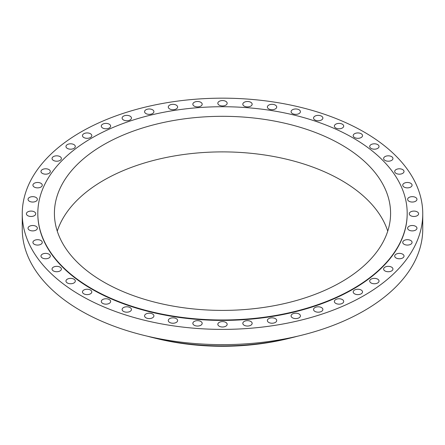 <?xml version="1.0" encoding="UTF-8"?>
<svg xmlns="http://www.w3.org/2000/svg" width="445" height="445" viewBox="0 0 445 445"><rect width="100%" height="100%" fill="white"/><g stroke="black" fill="none" stroke-linecap="round" stroke-linejoin="round"><path stroke-width="0.67" d="M299.057 109.765A4.667 2.698 0 0 0 293.973 109.181A4.667 2.698 0 0 0 291.086 111.667A4.667 2.698 0 0 0 292.454 113.575A4.667 2.698 0 0 0 297.544 114.159A4.667 2.698 0 0 0 300.425 111.667A4.667 2.698 0 0 0 299.057 109.765M275.349 105.115A4.667 2.698 0 0 0 270.26 104.531A4.667 2.698 0 0 0 267.378 107.023A4.667 2.698 0 0 0 268.747 108.93A4.667 2.698 0 0 0 273.831 109.514A4.667 2.698 0 0 0 276.718 107.023A4.667 2.698 0 0 0 275.349 105.115M250.791 102.294A4.667 2.698 0 0 0 245.701 101.71A4.667 2.698 0 0 0 242.82 104.202A4.667 2.698 0 0 0 244.183 106.11A4.667 2.698 0 0 0 249.272 106.694A4.667 2.698 0 0 0 252.154 104.202A4.667 2.698 0 0 0 250.791 102.294M225.804 101.349A4.667 2.698 0 0 0 220.714 100.765A4.667 2.698 0 0 0 217.833 103.257A4.667 2.698 0 0 0 219.196 105.165A4.667 2.698 0 0 0 224.286 105.749A4.667 2.698 0 0 0 227.167 103.257A4.667 2.698 0 0 0 225.804 101.349M200.817 102.294A4.667 2.698 0 0 0 195.728 101.71A4.667 2.698 0 0 0 192.846 104.202A4.667 2.698 0 0 0 194.209 106.11A4.667 2.698 0 0 0 199.299 106.694A4.667 2.698 0 0 0 202.18 104.202A4.667 2.698 0 0 0 200.817 102.294M176.253 105.115A4.667 2.698 0 0 0 171.169 104.531A4.667 2.698 0 0 0 168.282 107.023A4.667 2.698 0 0 0 169.651 108.93A4.667 2.698 0 0 0 174.74 109.514A4.667 2.698 0 0 0 177.622 107.023A4.667 2.698 0 0 0 176.253 105.115M152.546 109.765A4.667 2.698 0 0 0 147.456 109.181A4.667 2.698 0 0 0 144.575 111.667A4.667 2.698 0 0 0 145.943 113.575A4.667 2.698 0 0 0 151.027 114.159A4.667 2.698 0 0 0 153.914 111.667A4.667 2.698 0 0 0 152.546 109.765M130.085 116.156A4.667 2.698 0 0 0 125.001 115.572A4.667 2.698 0 0 0 122.114 118.064A4.667 2.698 0 0 0 123.482 119.972A4.667 2.698 0 0 0 128.572 120.556A4.667 2.698 0 0 0 131.453 118.064A4.667 2.698 0 0 0 130.085 116.156M109.264 124.188A4.667 2.698 0 0 0 104.18 123.604A4.667 2.698 0 0 0 101.293 126.096A4.667 2.698 0 0 0 102.662 128.004A4.667 2.698 0 0 0 107.751 128.588A4.667 2.698 0 0 0 110.633 126.096A4.667 2.698 0 0 0 109.264 124.188M90.441 133.722A4.667 2.698 0 0 0 85.351 133.138A4.667 2.698 0 0 0 82.47 135.625A4.667 2.698 0 0 0 83.838 137.533A4.667 2.698 0 0 0 88.922 138.117A4.667 2.698 0 0 0 91.809 135.625A4.667 2.698 0 0 0 90.441 133.722M73.931 144.592A4.667 2.698 0 0 0 68.842 144.008A4.667 2.698 0 0 0 65.96 146.5A4.667 2.698 0 0 0 67.329 148.402A4.667 2.698 0 0 0 72.413 148.986A4.667 2.698 0 0 0 75.3 146.5A4.667 2.698 0 0 0 73.931 144.592M60.019 156.612A4.667 2.698 0 0 0 54.93 156.028A4.667 2.698 0 0 0 52.048 158.515A4.667 2.698 0 0 0 53.417 160.422A4.667 2.698 0 0 0 58.501 161.007A4.667 2.698 0 0 0 61.388 158.515A4.667 2.698 0 0 0 60.019 156.612M48.944 169.578A4.667 2.698 0 0 0 43.855 168.994A4.667 2.698 0 0 0 40.973 171.481A4.667 2.698 0 0 0 42.342 173.389A4.667 2.698 0 0 0 47.426 173.973A4.667 2.698 0 0 0 50.313 171.481A4.667 2.698 0 0 0 48.944 169.578M40.895 183.268A4.667 2.698 0 0 0 35.806 182.684A4.667 2.698 0 0 0 32.924 185.176A4.667 2.698 0 0 0 34.293 187.078A4.667 2.698 0 0 0 39.377 187.662A4.667 2.698 0 0 0 42.264 185.176A4.667 2.698 0 0 0 40.895 183.268M36.006 197.446A4.667 2.698 0 0 0 30.922 196.862A4.667 2.698 0 0 0 28.041 199.354A4.667 2.698 0 0 0 29.403 201.257A4.667 2.698 0 0 0 34.493 201.841A4.667 2.698 0 0 0 37.374 199.354A4.667 2.698 0 0 0 36.006 197.446M34.371 211.87A4.667 2.698 0 0 0 29.281 211.286A4.667 2.698 0 0 0 26.4 213.778A4.667 2.698 0 0 0 27.768 215.686A4.667 2.698 0 0 0 32.858 216.27A4.667 2.698 0 0 0 35.739 213.778A4.667 2.698 0 0 0 34.371 211.87M36.006 226.299A4.667 2.698 0 0 0 30.922 225.715A4.667 2.698 0 0 0 28.041 228.202A4.667 2.698 0 0 0 29.403 230.11A4.667 2.698 0 0 0 34.493 230.694A4.667 2.698 0 0 0 37.374 228.202A4.667 2.698 0 0 0 36.006 226.299M40.895 240.478A4.667 2.698 0 0 0 35.806 239.894A4.667 2.698 0 0 0 32.924 242.38A4.667 2.698 0 0 0 34.293 244.288A4.667 2.698 0 0 0 39.377 244.872A4.667 2.698 0 0 0 42.264 242.38A4.667 2.698 0 0 0 40.895 240.478M48.944 254.167A4.667 2.698 0 0 0 43.855 253.583A4.667 2.698 0 0 0 40.973 256.075A4.667 2.698 0 0 0 42.342 257.978A4.667 2.698 0 0 0 47.426 258.562A4.667 2.698 0 0 0 50.313 256.075A4.667 2.698 0 0 0 48.944 254.167M60.019 267.134A4.667 2.698 0 0 0 54.93 266.549A4.667 2.698 0 0 0 52.048 269.041A4.667 2.698 0 0 0 53.417 270.944A4.667 2.698 0 0 0 58.501 271.528A4.667 2.698 0 0 0 61.388 269.041A4.667 2.698 0 0 0 60.019 267.134M73.931 279.154A4.667 2.698 0 0 0 68.842 278.57A4.667 2.698 0 0 0 65.96 281.062A4.667 2.698 0 0 0 67.329 282.964A4.667 2.698 0 0 0 72.413 283.548A4.667 2.698 0 0 0 75.3 281.062A4.667 2.698 0 0 0 73.931 279.154M90.441 290.023A4.667 2.698 0 0 0 85.351 289.439A4.667 2.698 0 0 0 82.47 291.931A4.667 2.698 0 0 0 83.838 293.834A4.667 2.698 0 0 0 88.922 294.418A4.667 2.698 0 0 0 91.809 291.931A4.667 2.698 0 0 0 90.441 290.023M109.264 299.557A4.667 2.698 0 0 0 104.18 298.968A4.667 2.698 0 0 0 101.293 301.46A4.667 2.698 0 0 0 102.662 303.368A4.667 2.698 0 0 0 107.751 303.952A4.667 2.698 0 0 0 110.633 301.46A4.667 2.698 0 0 0 109.264 299.557M130.085 307.584A4.667 2.698 0 0 0 125.001 307A4.667 2.698 0 0 0 122.114 309.492A4.667 2.698 0 0 0 123.482 311.4A4.667 2.698 0 0 0 128.572 311.984A4.667 2.698 0 0 0 131.453 309.492A4.667 2.698 0 0 0 130.085 307.584M152.546 313.981A4.667 2.698 0 0 0 147.456 313.397A4.667 2.698 0 0 0 144.575 315.889A4.667 2.698 0 0 0 145.943 317.791A4.667 2.698 0 0 0 151.027 318.375A4.667 2.698 0 0 0 153.914 315.889A4.667 2.698 0 0 0 152.546 313.981M176.253 318.626A4.667 2.698 0 0 0 171.169 318.041A4.667 2.698 0 0 0 168.282 320.534A4.667 2.698 0 0 0 169.651 322.441A4.667 2.698 0 0 0 174.74 323.026A4.667 2.698 0 0 0 177.622 320.534A4.667 2.698 0 0 0 176.253 318.626M200.817 321.446A4.667 2.698 0 0 0 195.728 320.862A4.667 2.698 0 0 0 192.846 323.354A4.667 2.698 0 0 0 194.209 325.262A4.667 2.698 0 0 0 199.299 325.846A4.667 2.698 0 0 0 202.18 323.354A4.667 2.698 0 0 0 200.817 321.446M225.804 322.391A4.667 2.698 0 0 0 220.714 321.807A4.667 2.698 0 0 0 217.833 324.299A4.667 2.698 0 0 0 219.196 326.207A4.667 2.698 0 0 0 224.286 326.791A4.667 2.698 0 0 0 227.167 324.299A4.667 2.698 0 0 0 225.804 322.391M250.791 321.446A4.667 2.698 0 0 0 245.701 320.862A4.667 2.698 0 0 0 242.82 323.354A4.667 2.698 0 0 0 244.183 325.262A4.667 2.698 0 0 0 249.272 325.846A4.667 2.698 0 0 0 252.154 323.354A4.667 2.698 0 0 0 250.791 321.446M275.349 318.626A4.667 2.698 0 0 0 270.26 318.041A4.667 2.698 0 0 0 267.378 320.534A4.667 2.698 0 0 0 268.747 322.441A4.667 2.698 0 0 0 273.831 323.026A4.667 2.698 0 0 0 276.718 320.534A4.667 2.698 0 0 0 275.349 318.626M299.057 313.981A4.667 2.698 0 0 0 293.973 313.397A4.667 2.698 0 0 0 291.086 315.889A4.667 2.698 0 0 0 292.454 317.791A4.667 2.698 0 0 0 297.544 318.375A4.667 2.698 0 0 0 300.425 315.889A4.667 2.698 0 0 0 299.057 313.981M321.518 307.584A4.667 2.698 0 0 0 316.428 307A4.667 2.698 0 0 0 313.547 309.492A4.667 2.698 0 0 0 314.915 311.4A4.667 2.698 0 0 0 320 311.984A4.667 2.698 0 0 0 322.886 309.492A4.667 2.698 0 0 0 321.518 307.584M321.518 116.156A4.667 2.698 0 0 0 316.428 115.572A4.667 2.698 0 0 0 313.547 118.064A4.667 2.698 0 0 0 314.915 119.972A4.667 2.698 0 0 0 320 120.556A4.667 2.698 0 0 0 322.886 118.064A4.667 2.698 0 0 0 321.518 116.156M342.339 124.188A4.667 2.698 0 0 0 337.249 123.604A4.667 2.698 0 0 0 334.367 126.096A4.667 2.698 0 0 0 335.736 128.004A4.667 2.698 0 0 0 340.82 128.588A4.667 2.698 0 0 0 343.707 126.096A4.667 2.698 0 0 0 342.339 124.188M361.162 133.722A4.667 2.698 0 0 0 356.078 133.138A4.667 2.698 0 0 0 353.191 135.625A4.667 2.698 0 0 0 354.559 137.533A4.667 2.698 0 0 0 359.649 138.117A4.667 2.698 0 0 0 362.53 135.625A4.667 2.698 0 0 0 361.162 133.722M377.672 144.592A4.667 2.698 0 0 0 372.587 144.008A4.667 2.698 0 0 0 369.7 146.5A4.667 2.698 0 0 0 371.069 148.402A4.667 2.698 0 0 0 376.159 148.986A4.667 2.698 0 0 0 379.04 146.5A4.667 2.698 0 0 0 377.672 144.592M391.583 156.612A4.667 2.698 0 0 0 386.499 156.028A4.667 2.698 0 0 0 383.612 158.515A4.667 2.698 0 0 0 384.981 160.422A4.667 2.698 0 0 0 390.07 161.007A4.667 2.698 0 0 0 392.952 158.515A4.667 2.698 0 0 0 391.583 156.612M402.658 169.578A4.667 2.698 0 0 0 397.574 168.994A4.667 2.698 0 0 0 394.687 171.481A4.667 2.698 0 0 0 396.056 173.389A4.667 2.698 0 0 0 401.145 173.973A4.667 2.698 0 0 0 404.027 171.481A4.667 2.698 0 0 0 402.658 169.578M410.707 183.268A4.667 2.698 0 0 0 405.623 182.684A4.667 2.698 0 0 0 402.736 185.176A4.667 2.698 0 0 0 404.105 187.078A4.667 2.698 0 0 0 409.194 187.662A4.667 2.698 0 0 0 412.076 185.176A4.667 2.698 0 0 0 410.707 183.268M415.597 197.446A4.667 2.698 0 0 0 410.507 196.862A4.667 2.698 0 0 0 407.626 199.354A4.667 2.698 0 0 0 408.994 201.257A4.667 2.698 0 0 0 414.078 201.841A4.667 2.698 0 0 0 416.959 199.354A4.667 2.698 0 0 0 415.597 197.446M417.232 211.87A4.667 2.698 0 0 0 412.142 211.286A4.667 2.698 0 0 0 409.261 213.778A4.667 2.698 0 0 0 410.629 215.686A4.667 2.698 0 0 0 415.719 216.27A4.667 2.698 0 0 0 418.6 213.778A4.667 2.698 0 0 0 417.232 211.87M415.597 226.299A4.667 2.698 0 0 0 410.507 225.715A4.667 2.698 0 0 0 407.626 228.202A4.667 2.698 0 0 0 408.994 230.11A4.667 2.698 0 0 0 414.078 230.694A4.667 2.698 0 0 0 416.959 228.202A4.667 2.698 0 0 0 415.597 226.299M410.707 240.478A4.667 2.698 0 0 0 405.623 239.894A4.667 2.698 0 0 0 402.736 242.38A4.667 2.698 0 0 0 404.105 244.288A4.667 2.698 0 0 0 409.194 244.872A4.667 2.698 0 0 0 412.076 242.38A4.667 2.698 0 0 0 410.707 240.478M402.658 254.167A4.667 2.698 0 0 0 397.574 253.583A4.667 2.698 0 0 0 394.687 256.075A4.667 2.698 0 0 0 396.056 257.978A4.667 2.698 0 0 0 401.145 258.562A4.667 2.698 0 0 0 404.027 256.075A4.667 2.698 0 0 0 402.658 254.167M391.583 267.134A4.667 2.698 0 0 0 386.499 266.549A4.667 2.698 0 0 0 383.612 269.041A4.667 2.698 0 0 0 384.981 270.944A4.667 2.698 0 0 0 390.07 271.528A4.667 2.698 0 0 0 392.952 269.041A4.667 2.698 0 0 0 391.583 267.134M377.672 279.154A4.667 2.698 0 0 0 372.587 278.57A4.667 2.698 0 0 0 369.7 281.062A4.667 2.698 0 0 0 371.069 282.964A4.667 2.698 0 0 0 376.159 283.548A4.667 2.698 0 0 0 379.04 281.062A4.667 2.698 0 0 0 377.672 279.154M342.339 299.557A4.667 2.698 0 0 0 337.249 298.968A4.667 2.698 0 0 0 334.367 301.46A4.667 2.698 0 0 0 335.736 303.368A4.667 2.698 0 0 0 340.82 303.952A4.667 2.698 0 0 0 343.707 301.46A4.667 2.698 0 0 0 342.339 299.557M361.162 290.023A4.667 2.698 0 0 0 356.078 289.439A4.667 2.698 0 0 0 353.191 291.931A4.667 2.698 0 0 0 354.559 293.834A4.667 2.698 0 0 0 359.649 294.418A4.667 2.698 0 0 0 362.53 291.931A4.667 2.698 0 0 0 361.162 290.023M37.814 213.567A184.686 106.628 0 0 0 37.814 213.778A184.686 106.628 0 0 0 91.909 289.178A184.686 106.628 0 0 0 293.177 312.29A184.686 106.628 0 0 0 407.186 213.778A184.686 106.628 0 0 0 407.186 213.567M91.909 288.749A184.686 106.628 0 0 0 293.177 311.867A184.686 106.628 0 0 0 407.186 213.355A184.686 106.628 0 0 0 353.091 137.956A184.686 106.628 0 0 0 151.823 114.843A184.686 106.628 0 0 0 37.814 213.355A184.686 106.628 0 0 0 91.909 288.749M341.354 144.736A168.088 97.043 0 0 0 158.175 123.699A168.088 97.043 0 0 0 54.412 213.355A168.088 97.043 0 0 0 103.646 281.974A168.088 97.043 0 0 0 286.825 303.012A168.088 97.043 0 0 0 390.588 213.355A168.088 97.043 0 0 0 341.354 144.736M387.734 231.144A168.088 97.043 0 0 0 341.354 180.314A168.088 97.043 0 0 0 172.743 156.239A168.088 97.043 0 0 0 57.266 231.144M147.445 336.214A176.042 101.638 0 0 0 154.131 337.933L157.018 338.639A168.605 97.344 0 0 0 287.982 338.639L290.869 337.933A176.042 101.638 0 0 0 297.555 336.214M154.131 337.933A176.042 101.638 0 0 0 290.869 337.933M22.25 213.778L22.25 229.025A200.25 115.611 0 0 0 80.901 310.777A200.25 115.611 0 0 0 299.135 335.841A200.25 115.611 0 0 0 422.75 229.025L422.75 213.778A200.25 115.611 0 0 0 364.099 132.026A200.25 115.611 0 0 0 145.865 106.967A200.25 115.611 0 0 0 22.25 213.778A200.25 115.611 0 0 0 80.901 295.53A200.25 115.611 0 0 0 299.135 320.589A200.25 115.611 0 0 0 422.75 213.778M407.186 213.778L407.186 213.355M37.814 213.778L37.814 213.355"/></g></svg>
